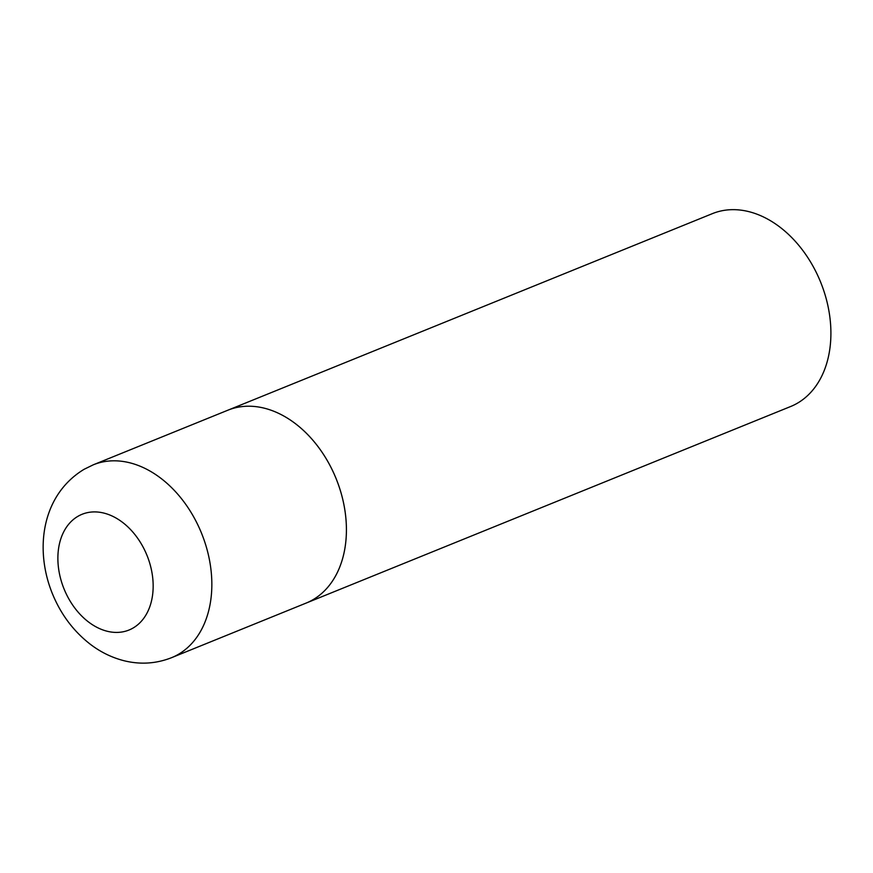 <?xml version="1.0" encoding="UTF-8"?>
<svg xmlns="http://www.w3.org/2000/svg" width="873" height="873" viewBox="0 0 873 873"><rect width="100%" height="100%" fill="white"/><g stroke="black" fill="none" stroke-linecap="round" stroke-linejoin="round"><path stroke-width="1.31" d="M93.313 464.796L712.368 213.645A104.073 74.554 67.9 0 1 816.331 272.551A104.073 74.554 67.9 0 1 790.622 406.523L306.139 603.079A104.073 74.554 -112.1 0 0 312.85 599.795A104.073 74.554 -112.1 0 0 334.053 473.821A104.073 74.554 -112.1 0 0 227.886 410.201A104.073 74.554 67.9 0 1 331.849 469.107A104.073 74.554 67.9 0 1 306.139 603.079L171.566 657.685A104.073 74.554 -112.1 0 0 178.278 654.401A104.073 74.554 -112.1 0 0 199.481 528.416A104.073 74.554 -112.1 0 0 93.313 464.796L84.07 469.314C41.5 495.122 34.374 549.586 52.435 593.771C60.881 614.385 73.518 631.223 90.345 644.285C100.635 652.131 111.853 657.609 123.999 660.719C140.269 664.746 156.125 663.742 171.566 657.685M78.013 516.27A62.441 44.73 -112.1 0 0 66.621 594.677A62.441 44.73 -112.1 0 0 133.023 628.058A62.441 44.73 -112.1 0 0 144.416 549.641A62.441 44.73 -112.1 0 0 78.013 516.27"/></g></svg>
